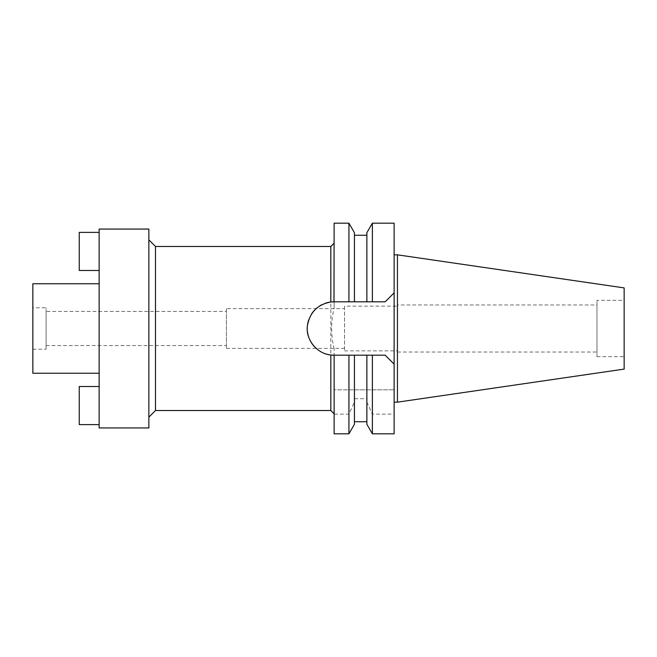 <?xml version="1.0" encoding="UTF-8"?>
<svg xmlns="http://www.w3.org/2000/svg" width="657" height="657" viewBox="0 0 657 657"><rect width="100%" height="100%" fill="white"/><g stroke="black" fill="none" stroke-linecap="round" stroke-linejoin="round"><path stroke-width="0.49" stroke-dasharray="3.29 2.46" d="M624.15 287.897L624.15 369.103M624.15 300.331L624.15 356.669L624.15 300.331L596.975 300.331L596.975 356.669L596.975 300.331M397.444 254.834L397.444 402.166M394.126 254.834L394.126 402.166L394.126 254.834M394.126 433.817L394.126 292.866L385.174 301.818L334.134 301.818L334.134 243.156L334.134 308.051L334.134 223.183M394.126 223.183L394.126 292.866L385.174 301.818L372.371 301.818L372.371 223.183M334.134 414.124L334.134 389.815L394.126 389.815L366.869 389.815L366.869 355.182L354.435 355.182L354.435 421.72L354.435 398.717L354.435 402.076L348.933 414.124L334.134 414.124L334.134 433.817M366.869 424.282L366.869 398.717L354.435 398.717M366.869 402.076L372.371 414.124L394.126 414.124M334.134 355.182L348.933 355.182L348.933 389.815L334.134 389.815L334.134 348.949L334.134 413.844L334.134 355.182L385.174 355.182L354.435 355.182L354.435 389.815L366.869 389.815L366.869 355.182L366.869 398.717M348.933 389.815L354.435 389.815L354.435 355.182L348.933 355.182M372.371 389.815L372.371 355.182M385.174 355.182L394.126 364.134L385.174 355.182M334.134 348.949C330.816 335.316 330.816 321.684 334.134 308.051M330.824 246.465L330.824 410.535M368.667 301.818L354.435 301.818L354.435 235.28L354.435 301.818L385.174 301.818M352.94 301.818L350.772 301.818M334.134 301.818L348.933 301.818L334.134 301.818M333.97 355.182L333.97 355.182A26.682 26.682 0 0 1 332.935 355.158M331.884 355.1A26.682 26.682 0 0 1 330.685 354.977M325.108 353.663A26.682 26.682 0 0 1 320.657 351.626M319.639 351.002A26.682 26.682 0 0 1 314.859 347.118M311.213 342.428A26.682 26.682 0 0 1 308.708 337.082M307.451 331.424A26.682 26.682 0 0 1 307.451 325.552M308.757 319.754A26.682 26.682 0 0 1 311.369 314.317M315.064 309.669A26.682 26.682 0 0 1 319.803 305.891M322.144 304.585A26.682 26.682 0 0 1 325.166 303.312M331.884 301.9A26.682 26.682 0 0 1 332.935 301.842M372.371 433.817L372.371 414.124M354.435 402.076L354.435 424.282M348.933 414.124L348.933 433.817M155.487 410.535L155.487 246.465M148.86 417.162L148.86 239.838L148.86 417.162M148.86 229.063L148.86 427.937M99.141 427.937L99.141 229.063M99.141 283.758L99.141 373.242L99.141 283.758M99.141 386.505L99.141 424.619L79.251 424.619L79.251 386.505L99.141 386.505L99.141 424.619M99.141 270.495L99.141 232.381L79.251 232.381L79.251 270.495L99.141 270.495L99.141 232.381M32.85 373.242L32.85 283.758M32.85 307.788L32.85 349.212L32.85 307.788L46.105 307.788L46.105 349.212L46.105 307.788M32.85 349.212L46.105 349.212M46.105 311.434L46.105 345.566L46.105 311.434L226.419 311.434L226.419 345.566L226.419 311.434M46.105 345.566L226.419 345.566M226.419 308.609L226.419 348.391L226.419 308.609L344.539 308.609L344.539 348.391L344.539 308.609M226.419 348.391L344.539 348.391M344.539 306.129L344.539 350.871L344.539 306.129L397.444 306.129L397.444 350.871L397.444 306.129M344.539 350.871L397.444 350.871M397.444 304.971L397.444 352.029L397.444 304.971L596.975 304.971L596.975 352.029L596.975 304.971M397.444 352.029L596.975 352.029M596.975 356.669L624.15 356.669M348.933 223.183L348.933 301.818M366.869 301.818L366.869 232.718"/><path stroke-width="0.99" d="M397.444 254.834L397.444 402.166L624.15 369.103L624.15 287.897L397.444 254.834L394.126 254.834M397.444 402.166L394.126 402.166M372.371 355.182L385.174 355.182L394.126 364.134L385.174 355.182L366.869 355.182L372.371 355.182L372.371 433.817L394.126 433.817L394.126 223.183L372.371 223.183L372.371 301.818L352.94 301.818M334.134 355.182L334.134 433.817L348.933 433.817L348.933 355.182L354.435 355.182L333.97 355.182L348.933 355.182M332.935 301.842A26.682 26.682 0 0 1 333.97 301.818L330.824 302.006L330.824 246.465L155.487 246.465L155.487 410.535L330.824 410.535L330.824 354.994L333.97 355.182M333.97 301.818L334.134 223.183L348.933 223.183L348.933 301.818L354.435 301.818L354.435 232.718L354.435 301.818L333.97 301.818M350.772 301.818L348.974 301.818M385.174 301.818L394.126 292.866L385.174 301.818L368.667 301.818M332.935 355.158A26.682 26.682 0 0 1 331.884 355.1M330.685 354.977A26.682 26.682 0 0 1 325.108 353.663M320.657 351.626A26.682 26.682 0 0 1 319.639 351.002M314.859 347.118A26.682 26.682 0 0 1 311.213 342.428M308.708 337.082A26.682 26.682 0 0 1 307.451 331.424M307.451 325.552A26.682 26.682 0 0 1 308.757 319.754M311.369 314.317A26.682 26.682 0 0 1 315.064 309.669M319.803 305.891A26.682 26.682 0 0 1 322.144 304.585M325.166 303.312A26.682 26.682 0 0 1 331.884 301.9M348.933 433.817L354.435 424.282L354.435 355.182L366.869 355.182L366.869 424.282L372.371 433.817M330.824 302.006C317.701 304.38 309.907 312.231 307.451 325.552C305.3 339.127 316.641 353.712 330.824 354.994M155.487 246.465L148.86 239.838M155.487 410.535L148.86 417.162M148.86 427.937L148.86 229.063L99.141 229.063L99.141 427.937L148.86 427.937M99.141 283.758L32.85 283.758L32.85 373.242L99.141 373.242M99.141 424.619L79.251 424.619L79.251 386.505L99.141 386.505M99.141 232.381L79.251 232.381L79.251 270.495L99.141 270.495M372.371 223.183L366.869 232.718L366.869 301.818M330.824 410.535L334.134 413.844M330.824 246.465L334.134 243.156M354.435 421.72L366.869 421.72M354.435 232.718L348.933 223.183M354.435 235.28L366.869 235.28"/></g></svg>
